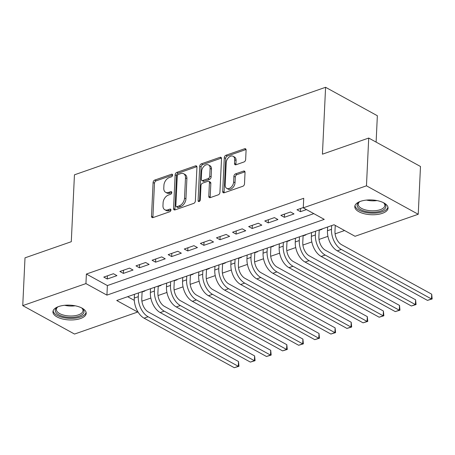 <?xml version="1.0" encoding="UTF-8"?>
<svg xmlns="http://www.w3.org/2000/svg" width="455" height="455" viewBox="0 0 455 455"><rect width="100%" height="100%" fill="white"/><g stroke="black" fill="none" stroke-linecap="round" stroke-linejoin="round"><path stroke-width="0.68" d="M172.599 175.141A1.467 0.973 -61.2 0 0 172.2 174.242A1.467 0.973 -61.2 0 0 171.558 174.214L154.768 180.066A2.093 1.393 -61.2 0 0 153.096 182.495L151.504 216.261A2.093 1.393 -61.2 0 0 152.078 217.547A2.093 1.393 -61.2 0 0 152.999 217.587L169.789 211.734A1.467 0.973 -61.2 0 0 170.955 210.034A1.467 0.973 -61.2 0 0 170.557 209.135A1.467 0.973 -61.2 0 0 169.908 209.107L167.736 209.863A6.706 4.453 -61.2 0 1 164.79 209.738A6.706 4.453 -61.2 0 1 162.964 205.626L163.095 202.811A6.706 4.453 -61.2 0 1 168.435 195.047L170.608 194.285A1.467 0.973 -61.2 0 0 171.78 192.59A1.467 0.973 -61.2 0 0 171.376 191.686A1.467 0.973 -61.2 0 0 170.733 191.663L168.56 192.419A6.706 4.453 -61.2 0 1 165.614 192.294A6.706 4.453 -61.2 0 1 163.789 188.177L163.919 185.367A6.706 4.453 -61.2 0 1 169.26 177.598L171.433 176.841A1.467 0.973 -61.2 0 0 172.599 175.141M382.331 213.332A16.653 7.388 2.7 0 1 364.358 213.77A16.653 7.388 2.7 0 1 354.786 206.553A16.653 7.388 2.7 0 1 360.502 201.343A16.653 7.388 2.7 0 1 378.475 200.905A16.653 7.388 2.7 0 1 388.052 208.123A16.653 7.388 2.7 0 1 382.331 213.332M80.478 318.54A16.653 7.388 2.7 0 1 62.506 318.972A16.653 7.388 2.7 0 1 52.934 311.76A16.653 7.388 2.7 0 1 58.65 306.545A16.653 7.388 2.7 0 1 76.622 306.113A16.653 7.388 2.7 0 1 86.2 313.324A16.653 7.388 2.7 0 1 80.478 318.54M243.977 161.98A2.093 1.393 -61.2 0 0 245.649 159.557L246.092 150.082A2.093 1.393 -61.2 0 0 245.524 148.796A2.093 1.393 -61.2 0 0 244.602 148.757L225.953 155.257A2.093 1.393 -61.2 0 0 224.287 157.68L222.694 191.447A2.093 1.393 -61.2 0 0 223.263 192.732A2.093 1.393 -61.2 0 0 224.184 192.772L242.833 186.271A2.093 1.393 -61.2 0 0 244.5 183.848L245.04 172.405A2.093 1.393 -61.2 0 0 244.471 171.12A2.093 1.393 -61.2 0 0 243.55 171.08L235.571 173.861A2.093 1.393 -61.2 0 0 233.898 176.29L233.631 181.96A5.608 3.72 -61.2 0 1 231.1 187.25A5.608 3.72 -61.2 0 1 226.704 188.347A5.608 3.72 -61.2 0 1 225.179 184.906L226.226 162.68A5.608 3.72 -61.2 0 1 228.757 157.39A5.608 3.72 -61.2 0 1 233.153 156.292A5.608 3.72 -61.2 0 1 234.678 159.733L234.507 163.436A2.093 1.393 -61.2 0 0 235.076 164.721A2.093 1.393 -61.2 0 0 235.997 164.761L243.977 161.98M22.75 305.618L25.002 257.843L71.287 241.707L74.444 174.822L325.587 87.292L322.43 154.177L368.715 138.047L366.463 185.822L418.236 214.265L355.048 236.287L334.055 224.759L116.719 300.505L137.711 312.033L74.523 334.055L22.75 305.618L85.938 283.596L106.925 295.124L324.261 219.378L303.275 207.844L366.463 185.822M303.275 207.844L303.724 198.289L86.387 274.041L85.938 283.596M196.947 167.213A2.093 1.393 -61.2 0 0 196.378 165.927A2.093 1.393 -61.2 0 0 195.457 165.887L176.807 172.382A2.093 1.393 -61.2 0 0 175.141 174.811L173.548 208.578A2.093 1.393 -61.2 0 0 174.123 209.863A2.093 1.393 -61.2 0 0 175.038 209.903L193.688 203.402A2.093 1.393 -61.2 0 0 195.354 200.974L196.947 167.213M201.383 163.823L220.027 157.322A2.093 1.393 -61.2 0 1 220.948 157.362A2.093 1.393 -61.2 0 1 221.522 158.647L219.93 192.414A2.093 1.393 -61.2 0 1 218.258 194.837L210.278 197.618A2.093 1.393 -61.2 0 1 209.357 197.578A2.093 1.393 -61.2 0 1 208.788 196.293L209.431 182.603A2.093 1.393 -61.2 0 0 208.862 181.317A2.093 1.393 -61.2 0 0 207.941 181.278L202.646 183.12A2.093 1.393 -61.2 0 0 200.979 185.549L200.308 199.802A1.467 0.973 -61.2 0 1 199.643 201.19A1.467 0.973 -61.2 0 1 198.494 201.474A1.467 0.973 -61.2 0 1 198.096 200.575L199.711 166.246A2.093 1.393 -61.2 0 1 201.383 163.823L202.782 164.591L221.426 158.09L220.027 157.322M319.188 230.275L322.009 229.297L321.634 229.087M303.093 235.889L305.908 234.905L305.533 234.7M286.991 241.497L289.812 240.519L289.431 240.308M270.896 247.111L273.711 246.127L273.336 245.922M254.794 252.718L257.615 251.74L257.234 251.53M238.699 258.332L241.514 257.348L241.139 257.143M222.597 263.94L225.413 262.962L225.037 262.751M206.496 269.553L209.317 268.569L208.942 268.365M190.4 275.161L193.216 274.183L192.84 273.973M174.299 280.775L177.12 279.791L176.739 279.586M158.204 286.388L161.019 285.404L160.643 285.194M113.437 273.722L103.78 277.089L107.278 279.006L116.935 275.639L113.437 273.722M129.538 268.109L119.875 271.476L123.373 273.398L133.036 270.031L129.538 268.109M145.634 262.501L135.977 265.862L139.475 267.785L149.132 264.418L145.634 262.501M161.735 256.887L152.072 260.254L155.57 262.177L165.233 258.81L161.735 256.887M177.831 251.274L168.174 254.641L171.671 256.563L181.329 253.196L177.831 251.274M193.932 245.666L184.275 249.033L187.773 250.955L197.43 247.588L193.932 245.666M210.028 240.052L200.371 243.419L203.868 245.342L213.531 241.975L210.028 240.052M226.129 234.444L216.472 237.811L219.97 239.734L229.627 236.367L226.129 234.444M242.231 228.831L232.568 232.198L236.065 234.12L245.728 230.753L242.231 228.831M258.326 223.223L248.669 226.59L252.167 228.512L261.824 225.145L258.326 223.223M274.428 217.609L264.764 220.976L268.262 222.899L277.925 219.532L274.428 217.609M290.523 212.002L280.866 215.369L284.364 217.291L294.021 213.924L290.523 212.002M86.387 274.041L107.38 285.569L313.796 213.628M303.286 207.554L296.967 209.755L300.465 211.677L306.448 209.59M141.909 301.17L150.838 298.059M158.01 295.562L166.939 292.451M174.111 289.949L183.035 286.838M190.207 284.341L199.136 281.23M206.308 278.727L215.238 275.616M222.404 273.119L231.333 270.003M238.505 267.506L247.435 264.395M254.601 261.898L263.53 258.781M270.702 256.284L279.632 253.173M286.804 250.671L295.727 247.56M302.899 245.063L311.829 241.952M319 239.449L327.93 236.338M335.096 233.842L344.577 230.537M127.639 296.7L134.293 300.351M142.102 291.996L144.917 291.012L144.542 290.808M376.114 142.114L377.354 115.735L325.587 87.292M368.715 138.047L420.488 166.49L418.236 214.265M137.734 311.521L137.711 312.033M107.38 285.569L106.925 295.124M107.278 279.006L107.425 275.815M123.373 273.398L123.527 270.202M139.475 267.785L139.622 264.594M155.57 262.177L155.724 258.98M171.671 256.563L171.819 253.372M187.773 250.955L187.921 247.759M203.868 245.342L204.022 242.151M219.97 239.734L220.118 236.537M236.065 234.12L236.219 230.93M252.167 228.512L252.315 225.316M268.262 222.899L268.416 219.708M284.364 217.291L284.517 214.095M300.465 211.677L300.613 208.487M165.614 192.294L167.013 193.062A6.706 4.453 -61.2 0 0 169.96 193.187L168.56 192.419M171.78 192.55L169.96 193.187M164.79 209.738L166.189 210.506A6.706 4.453 -61.2 0 0 169.135 210.631L167.736 209.863M170.955 210L169.135 210.631M172.599 175.107L156.167 180.834A2.093 1.393 -61.2 0 0 154.495 183.263L152.903 217.029A2.093 1.393 -61.2 0 0 152.96 217.598M196.896 166.644A2.093 1.393 -61.2 0 0 196.856 166.655L178.206 173.156A2.093 1.393 -61.2 0 0 176.54 175.579L174.948 209.345A2.093 1.393 -61.2 0 0 175.004 209.914M178.423 174.407A1.467 0.973 -61.2 0 0 177.257 176.102L175.857 205.74A1.467 0.973 -61.2 0 0 176.261 206.644A1.467 0.973 -61.2 0 0 176.904 206.667L179.196 205.87A6.706 4.453 -61.2 0 0 184.537 198.107L185.486 177.848A6.706 4.453 -61.2 0 0 183.661 173.73A6.706 4.453 -61.2 0 0 180.715 173.605L178.423 174.407M176.261 206.644L177.66 207.412A1.467 0.973 -61.2 0 0 178.303 207.44L176.904 206.667M183.661 173.73L185.06 174.498A6.706 4.453 -61.2 0 1 186.891 178.616L185.936 198.875A6.706 4.453 -61.2 0 1 180.595 206.638L178.303 207.44M208.862 181.317L210.261 182.085A2.093 1.393 -61.2 0 1 210.836 183.371L210.187 197.06A2.093 1.393 -61.2 0 0 210.238 197.635M199.495 201.309L201.116 167.013L199.711 166.246M210.102 168.39A5.608 3.72 -61.2 0 0 208.578 164.949A5.608 3.72 -61.2 0 0 204.181 166.052A5.608 3.72 -61.2 0 0 201.65 171.336L201.281 179.168A2.093 1.393 -61.2 0 0 201.849 180.453A2.093 1.393 -61.2 0 0 202.771 180.493L208.066 178.65A2.093 1.393 -61.2 0 0 209.732 176.221L210.102 168.39L211.501 169.158A5.608 3.72 -61.2 0 0 209.977 165.722L208.578 164.949M201.849 180.453L203.249 181.226A2.093 1.393 -61.2 0 0 204.17 181.261L202.771 180.493M211.501 169.158L211.131 176.989A2.093 1.393 -61.2 0 1 209.465 179.418L204.17 181.261M202.782 164.591A2.093 1.393 -61.2 0 0 201.116 167.013M233.153 156.292L234.552 157.06A5.608 3.72 -61.2 0 1 236.082 160.501L235.906 164.21A2.093 1.393 -61.2 0 0 235.957 164.778M226.704 188.347L228.103 189.115A5.608 3.72 -61.2 0 0 232.499 188.017A5.608 3.72 -61.2 0 0 235.03 182.728L233.631 181.96M244.983 171.836A2.093 1.393 -61.2 0 0 244.949 171.848L236.97 174.629A2.093 1.393 -61.2 0 0 235.298 177.058L235.03 182.728M246.041 149.513A2.093 1.393 -61.2 0 0 246.001 149.524L227.352 156.025A2.093 1.393 -61.2 0 0 225.686 158.454L224.093 192.215A2.093 1.393 -61.2 0 0 224.144 192.783M142.119 291.655L141.789 298.588A10.675 6.427 70.8 0 0 148.336 311.988L238.517 361.526L238.972 366.292L234.268 367.708L144.087 318.17A16.01 9.635 -109.2 0 1 134.27 298.071L134.447 294.328M234.268 367.708L238.295 366.303L148.114 316.765A16.01 9.635 -109.2 0 1 138.292 296.666L138.468 292.923M238.972 366.292L238.295 366.303L238.517 361.526M81.53 307.859A14.412 6.393 2.7 0 1 82.292 308.439A14.412 6.393 2.7 0 1 79.079 316.202A14.412 6.393 2.7 0 1 60.396 315.571A14.412 6.393 2.7 0 1 57.279 307.262A14.412 6.393 2.7 0 1 58.092 306.75M57.796 306.926A13.343 5.921 -177.3 0 0 56.352 309.428A13.343 5.921 -177.3 0 0 64.024 315.213A13.343 5.921 -177.3 0 0 78.425 314.86A13.343 5.921 -177.3 0 0 83.009 310.685A13.343 5.921 -177.3 0 0 81.809 308.058M53.127 310.771A16.545 7.343 -177.3 0 0 63.177 317.533A16.545 7.343 -177.3 0 0 80.478 316.97A16.545 7.343 -177.3 0 0 86.092 312.329M383.383 202.651A14.412 6.393 2.7 0 1 384.145 203.237A14.412 6.393 2.7 0 1 382.479 210.364A14.412 6.393 2.7 0 1 366.804 211.683A14.412 6.393 2.7 0 1 359.137 202.054A14.412 6.393 2.7 0 1 359.95 201.548M359.649 201.719A13.343 5.921 -177.3 0 0 358.21 204.227A13.343 5.921 -177.3 0 0 367.196 210.295A13.343 5.921 -177.3 0 0 384.862 205.484A13.343 5.921 -177.3 0 0 383.662 202.85M354.985 205.569A16.545 7.343 -177.3 0 0 366.11 212.553A16.545 7.343 -177.3 0 0 387.95 207.122M158.221 286.041L157.891 292.98A10.675 6.427 70.8 0 0 164.437 306.38L254.618 355.918L255.073 360.678L250.369 362.095L160.188 312.557A16.01 9.635 -109.2 0 1 150.366 292.463L150.542 288.715M250.369 362.095L254.39 360.696L164.21 311.157A16.01 9.635 -109.2 0 1 154.393 291.058L154.569 287.315M255.073 360.678L254.39 360.696L254.618 355.918M174.316 280.434L173.992 287.367A10.675 6.427 70.8 0 0 180.533 300.766L270.719 350.304L271.169 355.071L266.465 356.487L176.284 306.949A16.01 9.635 -109.2 0 1 166.467 286.849L166.644 283.107M266.465 356.487L270.492 355.082L180.311 305.544A16.01 9.635 -109.2 0 1 170.494 285.444L170.67 281.702M271.169 355.071L270.492 355.082L270.719 350.304M190.417 274.82L190.088 281.759A10.675 6.427 70.8 0 0 196.634 295.153L286.815 344.697L287.27 349.457L282.566 350.873L192.385 301.335A16.01 9.635 -109.2 0 1 182.563 281.236L182.745 277.493M282.566 350.873L286.593 349.474L196.406 299.93A16.01 9.635 -109.2 0 1 186.59 279.836L186.766 276.094M287.27 349.457L286.593 349.474L286.815 344.697M206.513 269.206L206.189 276.145A10.675 6.427 70.8 0 0 212.735 289.545L302.916 339.083L303.371 343.849L298.662 345.265L208.481 295.727A16.01 9.635 -109.2 0 1 198.664 275.628L198.841 271.885M298.662 345.265L302.689 343.861L212.508 294.322A16.01 9.635 -109.2 0 1 202.691 274.223L202.867 270.48M303.371 343.849L302.689 343.861L302.916 339.083M222.614 263.599L222.285 270.537A10.675 6.427 70.8 0 0 228.831 283.931L319.012 333.475L319.467 338.236L314.763 339.652L224.582 290.114A16.01 9.635 -109.2 0 1 214.766 270.014L214.942 266.272M314.763 339.652L318.79 338.253L228.609 288.709A16.01 9.635 -109.2 0 1 218.787 268.615L218.963 264.873M319.467 338.236L318.79 338.253L319.012 333.475M238.71 257.985L238.386 264.924A10.675 6.427 70.8 0 0 244.932 278.324L335.113 327.862L335.568 332.628L330.865 334.044L240.684 284.506A16.01 9.635 -109.2 0 1 230.861 264.406L231.038 260.664M330.865 334.044L334.886 332.639L244.705 283.101A16.01 9.635 -109.2 0 1 234.888 263.001L235.064 259.259M335.568 332.628L334.886 332.639L335.113 327.862M254.811 252.377L254.487 259.316A10.675 6.427 70.8 0 0 261.028 272.71L351.209 322.254L351.664 327.014L346.96 328.43L256.779 278.892A16.01 9.635 -109.2 0 1 246.963 258.793L247.139 255.05M346.96 328.43L350.987 327.031L260.806 277.487A16.01 9.635 -109.2 0 1 250.984 257.394L251.16 253.645M351.664 327.014L350.987 327.031L351.209 322.254M270.913 246.764L270.583 253.702A10.675 6.427 70.8 0 0 277.129 267.102L367.31 316.64L367.765 321.406L363.062 322.822L272.881 273.279A16.01 9.635 -109.2 0 1 263.058 253.185L263.235 249.442M363.062 322.822L367.083 321.418L276.902 271.88A16.01 9.635 -109.2 0 1 267.085 251.78L267.261 248.038M367.765 321.406L367.083 321.418L367.31 316.64M287.008 241.156L286.684 248.089A10.675 6.427 70.8 0 0 293.23 261.488L383.411 311.027L383.861 315.793L379.157 317.209L288.976 267.671A16.01 9.635 -109.2 0 1 279.16 247.571L279.336 243.829M379.157 317.209L383.184 315.804L293.003 266.266A16.01 9.635 -109.2 0 1 283.186 246.172L283.363 242.424M383.861 315.793L383.184 315.804L383.411 311.027M303.11 235.542L302.78 242.481A10.675 6.427 70.8 0 0 309.326 255.881L399.507 305.419L399.962 310.185L395.259 311.601L305.077 262.057A16.01 9.635 -109.2 0 1 295.261 241.963L295.437 238.215M395.259 311.601L399.285 310.196L309.099 260.658A16.01 9.635 -109.2 0 1 299.282 240.558L299.458 236.816M399.962 310.185L399.285 310.196L399.507 305.419M319.205 229.934L318.881 236.867A10.675 6.427 70.8 0 0 325.427 250.267L415.608 299.805L416.063 304.571L411.36 305.988L321.173 256.449A16.01 9.635 -109.2 0 1 311.357 236.35L311.533 232.607M411.36 305.988L415.381 304.583L325.2 255.045A16.01 9.635 -109.2 0 1 315.383 234.951L315.56 231.203M416.063 304.571L415.381 304.583L415.608 299.805M335.255 225.413L334.977 231.259A10.675 6.427 70.8 0 0 341.523 244.659L431.704 294.197L432.159 298.963L427.455 300.38L337.274 250.836A16.01 9.635 -109.2 0 1 327.458 230.742L327.634 226.994M427.455 300.38L431.482 298.975L341.301 249.437A16.01 9.635 -109.2 0 1 331.479 229.337L331.655 225.595M432.159 298.963L431.482 298.975L431.704 294.197M172.57 174.771L171.558 174.214M170.921 209.664L169.908 209.107M171.745 192.215L170.733 191.663M152.903 217.029L151.504 216.261M154.495 183.263L153.096 182.495M156.167 180.834L154.768 180.066M174.948 209.345L173.548 208.578M176.54 175.579L175.141 174.811M178.206 173.156L176.807 172.382M196.856 166.655L195.457 165.887M180.595 206.638L179.196 205.87M185.936 198.875L184.537 198.107M186.891 178.616L185.486 177.848M210.187 197.06L208.788 196.293M210.836 183.371L209.431 182.603M199.466 201.332L198.096 200.575M209.465 179.418L208.066 178.65M211.131 176.989L209.732 176.221M235.906 164.21L234.507 163.436M236.082 160.501L234.678 159.733M235.298 177.058L233.898 176.29M236.97 174.629L235.571 173.861M244.949 171.848L243.55 171.08M224.093 192.215L222.694 191.447M225.686 158.454L224.287 157.68M227.352 156.025L225.953 155.257M246.001 149.524L244.602 148.757M134.27 298.071L138.292 296.666M144.087 318.17L148.114 316.765M75.143 305.788A13.343 5.921 2.7 0 1 64.65 305.294M376.996 200.581A13.343 5.921 2.7 0 1 367.663 200.337A13.343 5.921 2.7 0 1 366.502 200.086M150.366 292.463L154.393 291.058M160.188 312.557L164.21 311.157M166.467 286.849L170.494 285.444M176.284 306.949L180.311 305.544M182.563 281.236L186.59 279.836M192.385 301.335L196.406 299.93M198.664 275.628L202.691 274.223M208.481 295.727L212.508 294.322M214.766 270.014L218.787 268.615M224.582 290.114L228.609 288.709M230.861 264.406L234.888 263.001M240.684 284.506L244.705 283.101M246.963 258.793L250.984 257.394M256.779 278.892L260.806 277.487M263.058 253.185L267.085 251.78M272.881 273.279L276.902 271.88M279.16 247.571L283.186 246.172M288.976 267.671L293.003 266.266M295.261 241.963L299.282 240.558M305.077 262.057L309.099 260.658M311.357 236.35L315.383 234.951M321.173 256.449L325.2 255.045M327.458 230.742L331.479 229.337M337.274 250.836L341.301 249.437"/></g></svg>
